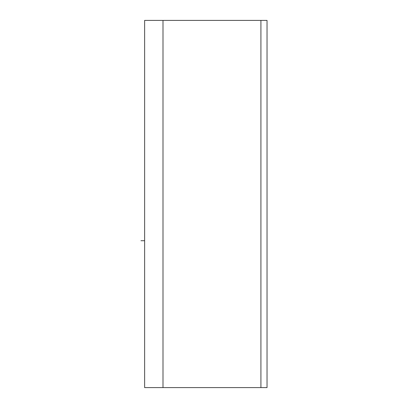 <?xml version="1.0" encoding="UTF-8"?>
<svg xmlns="http://www.w3.org/2000/svg" width="408" height="408" viewBox="0 0 408 408"><rect width="100%" height="100%" fill="white"/><g stroke="black" fill="none" stroke-linecap="round" stroke-linejoin="round"><path stroke-width="0.61" d="M260.916 167.464L260.916 20.4L144.636 20.4L144.636 240.536M144.636 167.464L144.636 20.4L162.996 20.4L162.996 387.6L162.996 20.4L260.916 20.4L260.916 387.6L260.916 20.4L267.036 20.4L260.916 20.4M144.636 387.6L162.996 387.6L144.636 387.6L144.636 20.4M162.996 387.6L260.916 387.6L162.996 387.6M267.036 387.6L260.916 387.6L267.036 387.6L267.036 20.4L267.036 387.6M260.916 387.6L260.916 240.536M140.964 240.72L144.636 240.72"/></g></svg>

